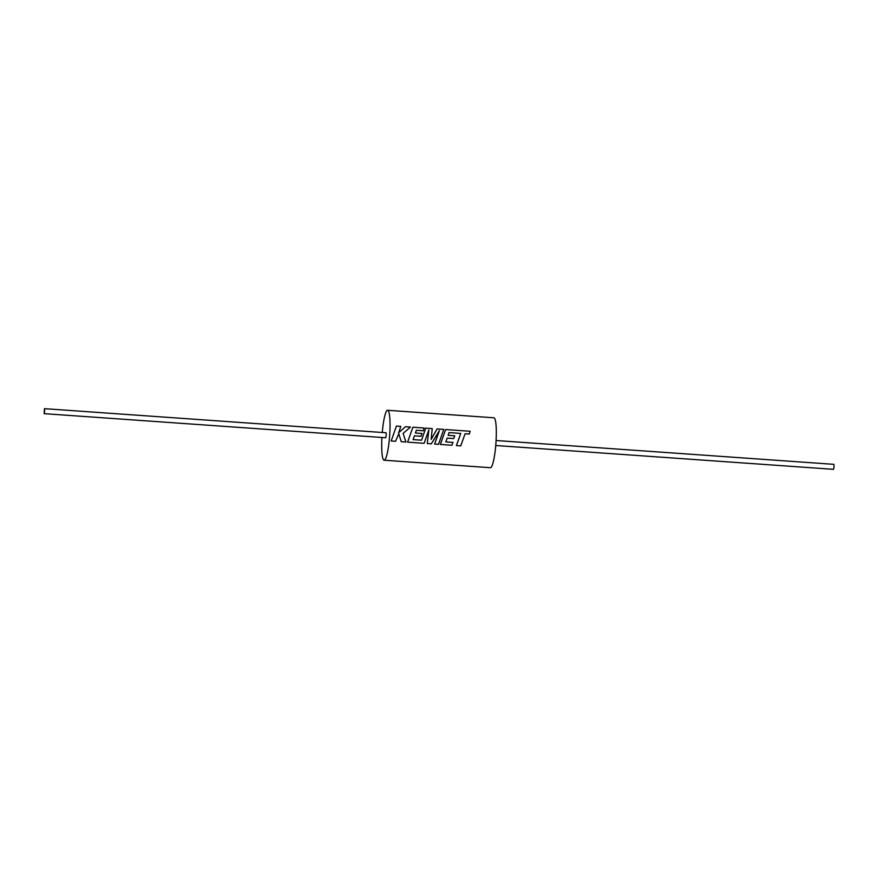 <?xml version="1.0" encoding="UTF-8"?>
<svg xmlns="http://www.w3.org/2000/svg" width="878" height="878" viewBox="0 0 878 878"><rect width="100%" height="100%" fill="white"/><g stroke="black" fill="none" stroke-linecap="round" stroke-linejoin="round"><path stroke-width="1.32" d="M44.69 410.959L44.12 413.659L44.471 408.665L44.69 410.959M44.471 408.665L386.046 432.755L386.265 435.038L385.694 437.749L44.12 413.659M496.081 440.515L833.88 464.341L834.1 466.624L833.529 469.335L495.73 445.508M382.27 432.492A25.023 3.797 94 0 1 387.626 410.289L493.897 417.785A25.023 3.797 94 0 1 496.081 440.635A25.023 3.797 94 0 1 490.374 467.711L384.103 460.215A25.023 3.797 94 0 1 381.919 437.485M459.183 438.034L456.373 445.574L460.741 445.892L465.099 433.743L469.28 434.039L470.18 431.274L445.607 429.54L440.35 444.444L451.918 445.267L453.026 442.413L445.815 441.908L447.187 438.133L453.75 438.594L454.716 435.795L448.142 435.334L449.075 432.58L460.741 433.436L459.183 438.034M453.026 442.413L445.815 441.897M438.802 431.636L434.632 444.048L438.517 444.323L443.763 429.408L437.057 428.936L431.164 439.384L432.217 428.596L425.709 428.135L421.572 440.196L413.088 439.593L414.449 435.828L421.023 436.289L421.978 433.491L415.404 433.03L416.337 430.264L423.295 430.78L424.173 428.025L412.869 427.224L407.622 442.15L424.107 443.313L428.848 429.946L427.257 443.533L431.328 443.818L439.395 430.626L434.632 444.048M428.837 429.979L427.257 443.533M412.869 427.224L407.611 442.128M398.788 433.776L401.257 441.7L405.91 442.029L403.112 433.403L410.465 427.059L405.427 426.708L398.744 432.624L400.796 426.379L396.439 426.071L391.182 440.986L395.539 441.294L398.788 433.776M396.439 426.071L391.182 440.986M387.626 410.289A25.023 3.797 94 0 1 389.81 433.139A25.023 3.797 94 0 1 384.103 460.215M425.709 428.135L421.572 440.196L413.088 439.604M465.077 433.765L469.269 434.061M449.064 432.591L460.741 433.436L456.384 445.585M398.568 433.084L401.257 441.7M410.465 427.059L403.891 432.722M414.449 435.828L421.023 436.289M416.337 430.264L423.306 430.758M435.905 431.01L431.175 439.395M445.596 429.572L440.361 444.455M447.187 438.133L453.75 438.594"/></g></svg>
